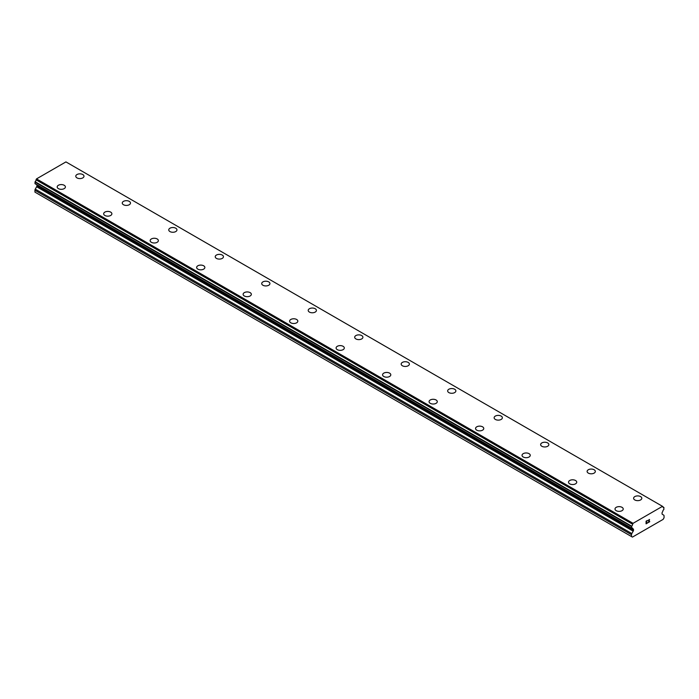 <?xml version="1.0" encoding="UTF-8"?>
<svg xmlns="http://www.w3.org/2000/svg" width="699" height="699" viewBox="0 0 699 699"><rect width="100%" height="100%" fill="white"/><g stroke="black" fill="none" stroke-linecap="round" stroke-linejoin="round"><path stroke-width="1.05" d="M75.78 176.218A4.107 2.368 180 0 1 78.314 174.025A4.107 2.368 180 0 1 82.788 174.54A4.107 2.368 180 0 1 83.994 176.218A4.107 2.368 180 0 1 81.46 178.402A4.107 2.368 180 0 1 76.977 177.895A4.107 2.368 180 0 1 75.78 176.218A4.107 2.368 180 0 1 78.314 174.034A4.107 2.368 180 0 1 82.788 174.549A4.107 2.368 180 0 1 83.994 176.218M129.28 201.382A4.107 2.368 180 0 1 130.477 203.06A4.107 2.368 180 0 1 127.943 205.244A4.107 2.368 180 0 1 123.47 204.728A4.107 2.368 180 0 1 122.264 203.051A4.107 2.368 180 0 1 124.806 200.866A4.107 2.368 180 0 1 129.28 201.382M122.264 203.051A4.107 2.368 180 0 1 124.798 200.858A4.107 2.368 180 0 1 129.28 201.373A4.107 2.368 180 0 1 130.477 203.051M168.747 229.892A4.107 2.368 180 0 1 171.281 227.699A4.107 2.368 180 0 1 175.764 228.215A4.107 2.368 180 0 1 176.961 229.892A4.107 2.368 180 0 1 174.427 232.085A4.107 2.368 180 0 1 169.953 231.57A4.107 2.368 180 0 1 168.747 229.892A4.107 2.368 180 0 1 171.29 227.708A4.107 2.368 180 0 1 175.764 228.224A4.107 2.368 180 0 1 176.961 229.892M215.231 256.734A4.107 2.368 180 0 1 217.773 254.541A4.107 2.368 180 0 1 222.247 255.056A4.107 2.368 180 0 1 223.453 256.734M222.247 255.048A4.107 2.368 180 0 1 223.453 256.725A4.107 2.368 180 0 1 220.91 258.918A4.107 2.368 180 0 1 216.437 258.403A4.107 2.368 180 0 1 215.231 256.725A4.107 2.368 180 0 1 217.765 254.532A4.107 2.368 180 0 1 222.247 255.048M268.731 281.898A4.107 2.368 180 0 1 269.936 283.567A4.107 2.368 180 0 1 267.402 285.76A4.107 2.368 180 0 1 262.92 285.244A4.107 2.368 180 0 1 261.714 283.567A4.107 2.368 180 0 1 264.257 281.382A4.107 2.368 180 0 1 268.731 281.898M261.714 283.567A4.107 2.368 180 0 1 264.257 281.374A4.107 2.368 180 0 1 268.731 281.889A4.107 2.368 180 0 1 269.936 283.567M308.207 310.4A4.107 2.368 180 0 1 310.74 308.215A4.107 2.368 180 0 1 315.214 308.731A4.107 2.368 180 0 1 316.42 310.408A4.107 2.368 180 0 1 313.886 312.593A4.107 2.368 180 0 1 309.404 312.077A4.107 2.368 180 0 1 308.207 310.4A4.107 2.368 180 0 1 310.74 308.224A4.107 2.368 180 0 1 315.214 308.74A4.107 2.368 180 0 1 316.42 310.4M354.69 337.25A4.107 2.368 180 0 1 357.224 335.057A4.107 2.368 180 0 1 361.706 335.572A4.107 2.368 180 0 1 362.903 337.25M361.706 335.564A4.107 2.368 180 0 1 362.903 337.241A4.107 2.368 180 0 1 360.369 339.434A4.107 2.368 180 0 1 355.896 338.919A4.107 2.368 180 0 1 354.69 337.241A4.107 2.368 180 0 1 357.224 335.048A4.107 2.368 180 0 1 361.706 335.564M408.19 362.414A4.107 2.368 180 0 1 409.387 364.083A4.107 2.368 180 0 1 406.853 366.267A4.107 2.368 180 0 1 402.379 365.76A4.107 2.368 180 0 1 401.174 364.083A4.107 2.368 180 0 1 403.716 361.899A4.107 2.368 180 0 1 408.19 362.414M401.174 364.083A4.107 2.368 180 0 1 403.707 361.89A4.107 2.368 180 0 1 408.19 362.405A4.107 2.368 180 0 1 409.387 364.083M447.657 390.916A4.107 2.368 180 0 1 450.191 388.723A4.107 2.368 180 0 1 454.673 389.238A4.107 2.368 180 0 1 455.879 390.924A4.107 2.368 180 0 1 453.336 393.109A4.107 2.368 180 0 1 448.863 392.593A4.107 2.368 180 0 1 447.657 390.916A4.107 2.368 180 0 1 450.2 388.731A4.107 2.368 180 0 1 454.673 389.247A4.107 2.368 180 0 1 455.879 390.916M494.141 417.757A4.107 2.368 180 0 1 496.683 415.564A4.107 2.368 180 0 1 501.157 416.08A4.107 2.368 180 0 1 502.363 417.757A4.107 2.368 180 0 1 499.829 419.95A4.107 2.368 180 0 1 495.346 419.435A4.107 2.368 180 0 1 494.141 417.757A4.107 2.368 180 0 1 496.683 415.573A4.107 2.368 180 0 1 501.157 416.088A4.107 2.368 180 0 1 502.363 417.757M540.633 444.59A4.107 2.368 180 0 1 543.167 442.406A4.107 2.368 180 0 1 547.64 442.913A4.107 2.368 180 0 1 548.846 444.599A4.107 2.368 180 0 1 546.312 446.783A4.107 2.368 180 0 1 541.83 446.268A4.107 2.368 180 0 1 540.633 444.59A4.107 2.368 180 0 1 543.167 442.415A4.107 2.368 180 0 1 547.64 442.921A4.107 2.368 180 0 1 548.846 444.59M587.116 471.432A4.107 2.368 180 0 1 589.65 469.239A4.107 2.368 180 0 1 594.133 469.754A4.107 2.368 180 0 1 595.33 471.441A4.107 2.368 180 0 1 592.796 473.625A4.107 2.368 180 0 1 588.322 473.109A4.107 2.368 180 0 1 587.116 471.432A4.107 2.368 180 0 1 589.65 469.247A4.107 2.368 180 0 1 594.133 469.763A4.107 2.368 180 0 1 595.33 471.432M633.6 498.273A4.107 2.368 180 0 1 636.134 496.08A4.107 2.368 180 0 1 640.616 496.596A4.107 2.368 180 0 1 641.813 498.273A4.107 2.368 180 0 1 639.279 500.458A4.107 2.368 180 0 1 634.806 499.951A4.107 2.368 180 0 1 633.6 498.273A4.107 2.368 180 0 1 636.142 496.089A4.107 2.368 180 0 1 640.616 496.605A4.107 2.368 180 0 1 641.813 498.273M57.187 186.948A4.107 2.368 180 0 1 59.721 184.754A4.107 2.368 180 0 1 64.194 185.27A4.107 2.368 180 0 1 65.4 186.956A4.107 2.368 180 0 1 62.866 189.141A4.107 2.368 180 0 1 58.384 188.625A4.107 2.368 180 0 1 57.187 186.948A4.107 2.368 180 0 1 59.721 184.763A4.107 2.368 180 0 1 64.194 185.279A4.107 2.368 180 0 1 65.4 186.948M103.67 213.789A4.107 2.368 180 0 1 106.204 211.596A4.107 2.368 180 0 1 110.678 212.112A4.107 2.368 180 0 1 111.884 213.789A4.107 2.368 180 0 1 109.35 215.982A4.107 2.368 180 0 1 104.867 215.467A4.107 2.368 180 0 1 103.67 213.789A4.107 2.368 180 0 1 106.204 211.605A4.107 2.368 180 0 1 110.678 212.12A4.107 2.368 180 0 1 111.884 213.789M157.17 238.953A4.107 2.368 180 0 1 158.367 240.631A4.107 2.368 180 0 1 155.833 242.815A4.107 2.368 180 0 1 151.36 242.3A4.107 2.368 180 0 1 150.154 240.622A4.107 2.368 180 0 1 152.697 238.438A4.107 2.368 180 0 1 157.17 238.953M150.154 240.622A4.107 2.368 180 0 1 152.688 238.438A4.107 2.368 180 0 1 157.17 238.944A4.107 2.368 180 0 1 158.367 240.622M196.637 267.464A4.107 2.368 180 0 1 199.171 265.271A4.107 2.368 180 0 1 203.654 265.786A4.107 2.368 180 0 1 204.859 267.464A4.107 2.368 180 0 1 202.317 269.657A4.107 2.368 180 0 1 197.843 269.141A4.107 2.368 180 0 1 196.637 267.464A4.107 2.368 180 0 1 199.18 265.279A4.107 2.368 180 0 1 203.654 265.795A4.107 2.368 180 0 1 204.859 267.464M243.121 294.305A4.107 2.368 180 0 1 245.664 292.112A4.107 2.368 180 0 1 250.137 292.628A4.107 2.368 180 0 1 251.343 294.305A4.107 2.368 180 0 1 248.809 296.49A4.107 2.368 180 0 1 244.327 295.983A4.107 2.368 180 0 1 243.121 294.305A4.107 2.368 180 0 1 245.664 292.121A4.107 2.368 180 0 1 250.137 292.636A4.107 2.368 180 0 1 251.343 294.305M296.621 319.469A4.107 2.368 180 0 1 297.826 321.147A4.107 2.368 180 0 1 295.293 323.331A4.107 2.368 180 0 1 290.81 322.816A4.107 2.368 180 0 1 289.613 321.138A4.107 2.368 180 0 1 292.147 318.954A4.107 2.368 180 0 1 296.621 319.469M289.613 321.138A4.107 2.368 180 0 1 292.147 318.945A4.107 2.368 180 0 1 296.621 319.46A4.107 2.368 180 0 1 297.826 321.138M336.097 347.98A4.107 2.368 180 0 1 338.631 345.787A4.107 2.368 180 0 1 343.104 346.302A4.107 2.368 180 0 1 344.31 347.98A4.107 2.368 180 0 1 341.776 350.173A4.107 2.368 180 0 1 337.294 349.657A4.107 2.368 180 0 1 336.097 347.98A4.107 2.368 180 0 1 338.631 345.795A4.107 2.368 180 0 1 343.104 346.311A4.107 2.368 180 0 1 344.31 347.98M382.58 374.821A4.107 2.368 180 0 1 385.123 372.628A4.107 2.368 180 0 1 389.596 373.144A4.107 2.368 180 0 1 390.793 374.821M389.596 373.135A4.107 2.368 180 0 1 390.793 374.813A4.107 2.368 180 0 1 388.26 377.006A4.107 2.368 180 0 1 383.786 376.49A4.107 2.368 180 0 1 382.58 374.813A4.107 2.368 180 0 1 385.114 372.619A4.107 2.368 180 0 1 389.596 373.135M436.08 399.985A4.107 2.368 180 0 1 437.286 401.654A4.107 2.368 180 0 1 434.743 403.847A4.107 2.368 180 0 1 430.269 403.332A4.107 2.368 180 0 1 429.064 401.654A4.107 2.368 180 0 1 431.606 399.47A4.107 2.368 180 0 1 436.08 399.985M429.064 401.654A4.107 2.368 180 0 1 431.598 399.461A4.107 2.368 180 0 1 436.08 399.977A4.107 2.368 180 0 1 437.286 401.654M475.547 428.487A4.107 2.368 180 0 1 478.09 426.303A4.107 2.368 180 0 1 482.563 426.809A4.107 2.368 180 0 1 483.769 428.496A4.107 2.368 180 0 1 481.235 430.68A4.107 2.368 180 0 1 476.753 430.165A4.107 2.368 180 0 1 475.547 428.487A4.107 2.368 180 0 1 478.09 426.311A4.107 2.368 180 0 1 482.563 426.827A4.107 2.368 180 0 1 483.769 428.487M522.039 455.337A4.107 2.368 180 0 1 524.573 453.144A4.107 2.368 180 0 1 529.047 453.66A4.107 2.368 180 0 1 530.253 455.337M529.047 453.651A4.107 2.368 180 0 1 530.253 455.329A4.107 2.368 180 0 1 527.719 457.522A4.107 2.368 180 0 1 523.236 457.006A4.107 2.368 180 0 1 522.039 455.329A4.107 2.368 180 0 1 524.573 453.135A4.107 2.368 180 0 1 529.047 453.651M575.53 480.501A4.107 2.368 180 0 1 576.736 482.17A4.107 2.368 180 0 1 574.202 484.355A4.107 2.368 180 0 1 569.72 483.848A4.107 2.368 180 0 1 568.523 482.17A4.107 2.368 180 0 1 571.057 479.986A4.107 2.368 180 0 1 575.53 480.501M568.523 482.17A4.107 2.368 180 0 1 571.057 479.977A4.107 2.368 180 0 1 575.53 480.493A4.107 2.368 180 0 1 576.736 482.17M615.006 509.003A4.107 2.368 180 0 1 617.54 506.81A4.107 2.368 180 0 1 622.023 507.325A4.107 2.368 180 0 1 623.22 509.012A4.107 2.368 180 0 1 620.686 511.196A4.107 2.368 180 0 1 616.212 510.681A4.107 2.368 180 0 1 615.006 509.003A4.107 2.368 180 0 1 617.549 506.819A4.107 2.368 180 0 1 622.023 507.334A4.107 2.368 180 0 1 623.22 509.003M646.226 521.288L646.226 522.345L646.226 521.288L647.396 520.615L646.226 521.288M646.226 522.345L646.863 521.978M646.863 522.153L646.226 522.52L646.863 522.144M646.226 522.52L646.226 523.568L646.226 522.52M646.226 523.568L647.396 522.896M646.077 523.831L647.396 523.07L646.077 523.831L646.077 521.201L647.396 520.44M648.305 520.58L649.52 519.462M649.196 520.921L648.497 522.258L649.196 520.912M648.497 522.258L649.729 521.55M648.174 522.616L649.729 521.716L648.174 522.625L649.476 519.995L648.558 520.056L649.371 519.584M633.18 531.179A1.092 0.629 -60 0 0 633.504 530.349L633.504 529.51A1.092 0.629 -60 0 0 633.277 529.012L632.997 528.872A1.433 0.821 -60 0 1 632.971 528.863A1.433 0.821 -60 0 1 632.77 528.645A1.599 0.926 -60 0 0 632.446 528.068A1.599 0.926 -60 0 0 631.713 528.112L631.678 526.146A1.599 0.926 -60 0 0 632.612 524.241L633.067 523.315L662.495 506.329L662.949 506.731A1.599 0.926 -60 0 0 663.272 507.535A1.599 0.926 -60 0 0 663.884 507.544L663.849 509.554A1.599 0.926 -60 0 0 662.783 511.319A1.433 0.821 -60 0 1 662.556 511.808L662.285 512.262A1.092 0.629 -60 0 0 662.058 513.022L662.058 513.861A1.092 0.629 -60 0 0 662.285 514.272A1.092 0.629 -60 0 0 662.381 514.315L663.727 515.154A1.643 0.952 -60 0 1 664.05 515.923L664.05 517.776L663.124 519.383L632.438 537.094L631.512 536.561L631.512 534.709A1.643 0.952 -60 0 1 631.835 533.564L633.18 531.179L36.619 186.755L35.273 189.141A1.643 0.952 120 0 0 34.95 190.285L34.95 192.138L631.512 536.561M36.872 184.763A1.092 0.629 -60 0 1 36.942 185.095L36.942 185.925A1.092 0.629 -60 0 1 36.619 186.755M662.495 506.329L65.933 161.906L36.505 178.892L36.051 179.818A1.599 0.926 -60 0 1 35.116 181.723L35.02 183.697L631.512 528.007M66.318 162.124L662.879 506.548M663.884 507.544L662.958 507.011M633.067 523.315L36.505 178.892M632.612 524.241L36.051 179.818M631.678 526.146L35.116 181.723M631.512 526.469L34.95 182.046M632.77 528.645L631.782 528.077M633.504 530.349L36.942 185.925M631.512 534.709L34.95 190.285M632.682 523.979L36.121 179.556M631.512 527.963L34.95 183.54M633.504 529.51L36.942 185.095M631.835 533.564L35.273 189.141M663.98 507.553L662.949 506.958M631.581 528.112L35.02 183.697"/></g></svg>
